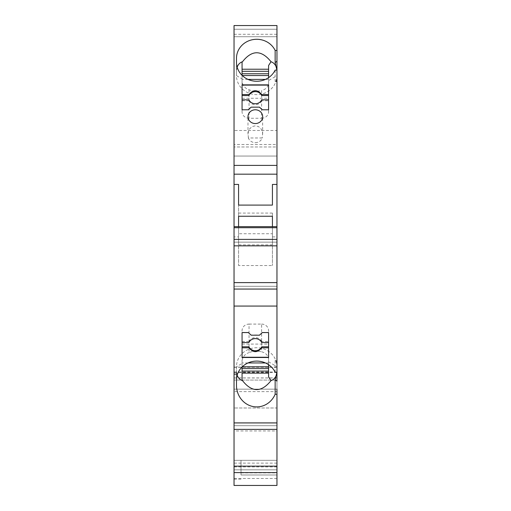 <?xml version="1.0" encoding="UTF-8"?>
<svg xmlns="http://www.w3.org/2000/svg" width="511" height="511" viewBox="0 0 511 511"><rect width="100%" height="100%" fill="white"/><g stroke="black" fill="none" stroke-linecap="round" stroke-linejoin="round"><path stroke-width="0.38" stroke-dasharray="2.56 1.92" d="M276.962 478.475L234.038 478.475L234.038 407.989L234.038 430.958L276.962 430.958L276.962 407.989L234.038 407.989L276.962 407.989L276.962 485.45L234.038 485.45L234.038 380.069L234.038 389.146L276.962 389.146L234.038 389.146L234.038 367.115L276.962 367.115L276.962 389.146M276.962 430.958L276.962 485.45L276.962 391.65L234.038 391.65M276.962 391.65L276.962 380.069L234.038 380.069L276.962 380.069L276.962 381.174M276.962 367.281L234.038 367.281L234.038 377.98L276.962 377.98L276.962 367.115M234.038 377.98L234.038 25.55L234.038 34.288L234.038 25.55L234.038 29.248L234.038 25.55L276.962 25.55L234.038 25.55L276.962 25.55L276.962 34.288L276.962 25.55L234.038 25.55L276.962 25.55L276.962 29.248L234.038 29.248L276.962 29.248L234.038 29.248L234.038 36.715L234.038 29.248L276.962 29.248L276.962 25.55L276.962 130.49L234.038 130.49M276.962 377.98L276.962 146.983L234.038 146.983L276.962 146.983L276.962 156.053L234.038 156.053L276.962 156.053L276.962 144.472L234.038 144.472M276.962 144.472L276.962 130.49M276.962 36.715L234.038 36.715L276.962 36.715L276.962 29.248L276.962 36.715M276.962 466.92L234.038 466.92L234.038 485.45L276.962 485.45L276.962 460.328L276.962 474.981L241.02 474.981L241.02 460.328L241.02 474.981L276.962 474.981L276.962 472.886L276.962 485.45L234.038 485.45L234.038 460.328L234.038 478.475M276.962 460.328L234.038 460.328L276.962 460.328M238.58 233.738L238.58 205.096L238.58 233.738L272.42 233.738L272.42 213.081L238.58 213.081M272.42 233.738L272.42 213.081M234.038 226.641L234.038 236.9L234.038 226.641M238.58 226.641L238.58 236.9L234.038 236.9M276.962 236.9L276.962 226.641L276.962 236.9L272.42 236.9L272.42 226.641M272.42 236.9L272.42 265.548L272.42 244.89L238.58 244.89L238.58 265.548L272.42 265.548M238.58 236.9L238.58 265.548M234.038 242.15L234.038 245.836L234.038 242.15L276.962 242.15L276.962 245.836L276.962 242.15L234.038 242.15M234.038 286.294L234.038 282.609L234.038 286.294L276.962 286.294L276.962 282.609L276.962 286.294L234.038 286.294M249.042 324.089L261.606 324.089L261.606 351.766C265.65 352.935 267.975 355.279 268.588 358.805L268.588 361.788L276.962 366.745A20.236 19.016 180 0 0 276.956 366.393A20.236 19.016 180 0 0 256.535 347.729A20.236 19.016 180 0 0 236.484 366.745L236.484 380.906L236.484 366.745L242.067 363.436L242.067 330.649A6.982 6.56 180 0 1 249.042 324.089L249.042 352.609C252.721 351.07 256.905 350.789 261.606 351.766M234.038 430.958L234.038 466.92M276.962 485.45L234.038 485.45M276.962 463.119L234.038 463.119M234.038 425.695L234.038 429.381L234.038 425.695L276.962 425.695L276.962 429.381L276.962 425.695L234.038 425.695M234.038 469.833L234.038 466.153L234.038 469.833L276.962 469.833L276.962 466.153L276.962 469.833L234.038 469.833M242.067 360.402C242.961 356.435 245.286 353.836 249.042 352.609M268.588 357.489L268.588 342.542M242.067 342.542L242.067 357.489M242.067 332.342L248.346 332.342L251.137 334.961L259.511 334.961L262.303 332.342L268.588 332.342M261.721 342.542L261.721 341.565L268.588 341.565M261.721 341.565A6.982 6.534 180 0 0 255.328 337.643A6.982 6.534 180 0 0 248.927 341.565L248.927 342.542M242.067 341.565L248.927 341.565M237.193 375.253L236.484 370.679M242.067 380.491L242.067 330.649M276.962 370.679L276.962 361.501L276.125 360.702L276.962 361.073L276.962 370.679A20.236 19.016 -0 0 1 276.956 371.037L276.962 370.679M268.588 376.869L268.588 362.951L265.433 362.951M268.588 364.707L268.588 361.788M242.067 363.436L242.067 366.994M275.148 372.244L275.148 360.281C276.176 361.36 276.783 363.398 276.956 366.393A15.356 14.429 180 0 0 276.962 366.393M275.148 360.281L276.125 360.702M248.007 362.951L242.067 362.951M261.606 324.089A6.982 6.56 180 0 1 268.588 330.649L268.588 362.951M242.067 344.088L268.588 344.088M238.58 216.242L238.58 244.89M272.42 216.242L272.42 244.89M261.721 99.811L261.721 100.788L268.588 100.788L268.588 99.811M268.588 84.864L268.588 100.788M268.588 110.006L262.303 109.788M255.328 142.652A7.326 6.886 -0 0 0 262.264 137.976L248.384 137.976A7.326 6.886 -0 0 0 255.328 142.652M248.384 137.976L248.033 133.282L249.266 129.238L252.089 126.594L255.328 125.821L258.56 126.594L261.383 129.238L262.616 133.288L262.264 137.976M265.433 79.403L268.588 79.403L268.588 111.705L268.588 80.566L276.962 75.609A20.236 19.016 180 0 1 276.956 75.96L276.962 71.316A20.236 19.016 0 0 1 276.962 71.674L276.949 80.936L275.148 82.073C276.176 80.993 276.783 78.956 276.956 75.96A20.236 19.016 180 0 1 256.535 94.624A20.236 19.016 180 0 1 236.484 75.609L236.484 62.24L236.484 75.609L242.067 78.918L242.067 75.353M242.067 61.863L242.067 111.705A6.982 6.56 180 0 0 249.042 118.265L261.606 118.265L261.606 90.588C265.65 89.419 267.975 87.074 268.588 83.549L268.588 111.705A6.982 6.56 180 0 1 261.606 118.265M237.174 67.158L236.484 71.674M242.067 78.918L242.067 81.952C242.961 85.918 245.286 88.518 249.042 89.744C252.721 91.284 256.905 91.565 261.606 90.588M248.007 79.403L242.067 79.403M268.588 79.403L268.588 65.485M268.588 77.646L268.588 80.566M242.067 98.259L268.588 98.259M242.067 81.952L242.067 111.705L242.067 81.952M275.148 70.109L275.148 82.073M276.956 75.96A15.356 14.429 180 0 1 276.962 75.96L276.962 81.281L276.125 81.651M242.067 99.811L242.067 84.864M242.067 110.006L248.346 109.788M248.346 110.006L251.137 107.163M259.511 107.163L251.137 107.393M259.511 107.393L262.303 110.006M242.067 100.788L248.927 100.788L248.927 99.811M261.721 100.788A6.982 6.534 180 0 1 255.328 104.71A6.982 6.534 180 0 1 248.927 100.788M276.962 377.91L234.038 377.91M276.962 372.519L234.038 372.519M276.962 372.002L234.038 372.002M234.038 479.171L241.02 479.171M249.042 89.744L249.042 118.265M234.038 34.288L276.962 34.288M241.02 472.886L276.962 472.886M262.654 134.265L262.654 116.674M247.995 134.265L247.995 116.674"/><path stroke-width="0.77" d="M276.962 422.923L276.962 429.381L234.038 429.381L234.038 422.923L276.962 422.923L276.962 389.146M236.484 58.305L236.484 62.24L236.484 58.305A20.236 19.016 0 0 1 252.434 39.717A20.236 19.016 0 0 1 275.148 50.436L276.962 50.436L276.962 25.55L234.038 25.55L234.038 174.174L276.962 174.174L276.962 165.404L234.038 165.404M255.328 123.56A7.326 6.886 -0 0 0 262.654 116.674A7.326 6.886 -0 0 0 258.445 110.44A7.326 6.886 -0 0 0 255.328 109.788A7.326 6.886 -0 0 0 247.995 116.674A7.326 6.886 -0 0 0 255.328 123.56M242.067 109.788L242.067 84.864L268.588 84.864L268.588 109.788L268.588 99.811L261.721 99.811A6.982 6.534 180 0 1 255.328 103.733A6.982 6.534 180 0 1 248.927 99.811L242.067 99.811L242.067 109.788L248.346 109.788L251.137 107.163L259.511 107.163L262.303 109.788L268.588 109.788M276.962 165.404L276.962 61.179L275.148 62.649L276.892 70.109C276.413 65.798 274.464 63.006 271.034 61.735C261.281 49.599 251.623 49.784 242.067 62.278M236.484 62.24A20.236 19.016 0 0 0 252.434 80.827A20.236 19.016 0 0 0 275.148 70.109L276.962 70.109M276.962 472.605L234.038 472.605L234.038 485.45L276.962 485.45L276.962 466.153L234.038 466.153L234.038 472.605M238.58 184.439L238.58 205.096L238.58 184.439L234.038 184.439L234.038 174.174M272.42 184.439L272.42 205.096L272.42 184.439L276.962 184.439L276.962 174.174M234.038 184.439L234.038 245.836L276.962 245.836L276.962 239.384L234.038 239.384M272.42 226.641L272.42 216.242L238.58 216.242L238.58 226.641M276.962 184.439L276.962 226.641L234.038 226.641M238.58 205.096L272.42 205.096M276.962 226.641L276.962 227.708L234.038 227.708M276.962 227.708L276.962 239.384M276.962 245.836L276.962 282.609L234.038 282.609L234.038 245.836M234.038 282.609L234.038 289.066L276.962 289.066L276.962 282.609M276.962 289.066L276.962 306.07L234.038 306.07L234.038 289.066M276.962 306.07L276.962 381.174L275.148 379.705L276.892 372.244C276.413 376.556 274.464 379.347 271.034 380.618C261.281 392.755 251.623 392.569 242.067 380.075M234.038 306.07L234.038 374.135L237.506 374.135A20.236 19.016 -0 0 1 255.641 361.124A20.236 19.016 -0 0 1 275.148 372.244L276.962 372.244M242.067 332.565L242.067 357.489L268.588 357.489L268.588 332.565L268.588 342.542L261.721 342.542A6.982 6.534 180 0 0 255.328 338.621A6.982 6.534 180 0 0 248.927 342.542L242.067 342.542L242.067 332.565L248.346 332.565L251.137 335.19L259.511 335.19L262.303 332.565L268.588 332.565M234.038 466.153L234.038 429.381M276.962 466.153L276.962 429.381M234.038 422.923L234.038 374.135M276.962 394.275L275.148 394.275A21.539 20.236 90 0 1 252.434 406.411A21.539 20.236 90 0 1 236.484 385.358L236.484 380.906A21.539 20.236 90 0 1 237.506 374.135M242.067 357.246L268.588 357.246M242.067 346.797L248.927 346.797L248.927 347.806C253.194 352.941 257.455 352.941 261.721 347.806L268.588 347.806M248.927 347.806L242.067 347.806M268.588 346.797L261.721 346.797L261.721 347.806M248.927 346.797A6.982 6.534 180 0 0 255.328 350.718A6.982 6.534 180 0 0 261.721 346.797M275.148 394.275L275.148 379.705M236.484 385.358L236.484 380.906M242.067 366.994L242.067 380.491C239.729 379.545 238.1 377.801 237.193 375.253M271.034 380.618L268.588 376.869L268.588 364.707M268.588 373.126L242.067 373.126M268.588 366.815L242.252 366.815M265.433 362.951L248.007 362.951M268.588 371.063L242.067 371.063M242.067 368.597L268.588 368.597M275.148 50.436L275.148 62.649M276.962 50.436L276.962 61.179M242.067 75.353L242.067 61.863C239.71 62.815 238.075 64.584 237.174 67.158M265.433 79.403L248.007 79.403M268.588 75.539L242.252 75.539M271.034 61.735L268.588 65.485L268.588 77.646M268.588 71.291L242.067 71.291M268.588 69.228L242.067 69.228M242.067 73.756L268.588 73.756M242.067 85.107L268.588 85.107M268.588 94.548L261.721 94.548C257.455 89.412 253.194 89.412 248.927 94.548L242.067 94.548M242.067 95.557L248.927 95.557A6.982 6.534 180 0 1 255.328 91.635A6.982 6.534 180 0 1 261.721 95.557L261.721 94.548M268.588 95.557L261.721 95.557M248.927 95.557L248.927 94.548"/></g></svg>
